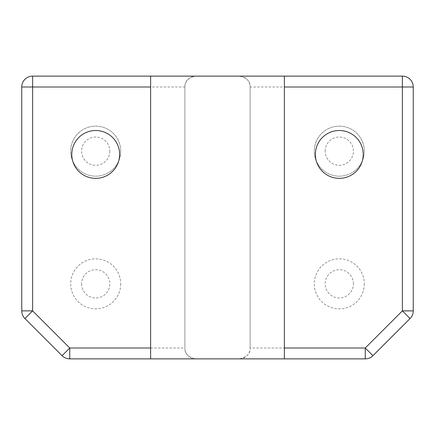 <?xml version="1.0" encoding="UTF-8"?>
<svg xmlns="http://www.w3.org/2000/svg" width="435" height="435" viewBox="0 0 435 435"><rect width="100%" height="100%" fill="white"/><g stroke="black" fill="none" stroke-linecap="round" stroke-linejoin="round"><path stroke-width="0.33" stroke-dasharray="2.17 1.63" d="M32.625 76.125L402.375 76.125A10.875 10.875 0 0 1 413.25 87L413.25 310.873A10.875 10.875 0 0 1 410.064 318.561L372.936 355.689A10.875 10.875 0 0 1 365.248 358.875L69.752 358.875A10.875 10.875 0 0 1 62.064 355.689L24.936 318.561A10.875 10.875 0 0 1 21.75 310.873L21.75 87A10.875 10.875 0 0 1 32.625 76.125M284.381 76.125L239.25 76.125L284.381 76.125L284.381 358.875L239.25 358.875C246.732 357.325 250.359 353.698 250.125 348L284.381 348M150.619 76.125L195.75 76.125L150.619 76.125L150.619 358.875L195.75 358.875L150.619 358.875M364.312 151.162A25.012 25.012 0 0 1 339.3 176.175A25.012 25.012 0 0 1 314.287 151.162A25.012 25.012 0 0 1 339.3 126.15A25.012 25.012 0 0 1 364.312 151.162A25.012 25.012 0 0 1 339.3 176.175A25.012 25.012 0 0 1 314.287 151.162A25.012 25.012 0 0 1 339.3 126.15A25.012 25.012 0 0 1 364.312 151.162M120.712 283.837A25.012 25.012 0 0 1 95.7 308.85A25.012 25.012 0 0 1 70.688 283.837A25.012 25.012 0 0 1 95.7 258.825A25.012 25.012 0 0 1 120.712 283.837A25.012 25.012 0 0 0 95.7 258.825A25.012 25.012 0 0 0 70.688 283.837A25.012 25.012 0 0 0 95.7 308.85A25.012 25.012 0 0 0 120.712 283.837M364.312 283.837A25.012 25.012 0 0 1 339.3 308.85A25.012 25.012 0 0 1 314.287 283.837A25.012 25.012 0 0 1 339.3 258.825A25.012 25.012 0 0 1 364.312 283.837A25.012 25.012 0 0 0 339.3 258.825A25.012 25.012 0 0 0 314.287 283.837A25.012 25.012 0 0 0 339.3 308.85A25.012 25.012 0 0 0 364.312 283.837M120.712 151.162A25.012 25.012 0 0 1 95.7 176.175A25.012 25.012 0 0 1 70.688 151.162A25.012 25.012 0 0 1 95.7 126.15A25.012 25.012 0 0 1 120.712 151.162A25.012 25.012 0 0 1 95.7 176.175A25.012 25.012 0 0 1 70.688 151.162A25.012 25.012 0 0 1 95.7 126.15A25.012 25.012 0 0 1 120.712 151.162M109.837 151.162A14.137 14.137 0 0 1 95.7 165.3A14.137 14.137 0 0 1 81.562 151.162A14.137 14.137 0 0 1 95.7 137.025A14.137 14.137 0 0 1 109.837 151.162M325.162 151.162A14.137 14.137 0 0 1 339.3 137.025A14.137 14.137 0 0 1 353.437 151.162A14.137 14.137 0 0 1 339.3 165.3A14.137 14.137 0 0 1 325.162 151.162M81.562 283.837A14.137 14.137 0 0 0 95.7 297.975A14.137 14.137 0 0 0 109.837 283.837A14.137 14.137 0 0 0 95.7 269.7A14.137 14.137 0 0 0 81.562 283.837M353.437 283.837A14.137 14.137 0 0 0 339.3 269.7A14.137 14.137 0 0 0 325.162 283.837A14.137 14.137 0 0 0 339.3 297.975A14.137 14.137 0 0 0 353.437 283.837M184.875 87A10.875 10.875 0 0 1 195.75 76.125C188.268 77.675 184.641 81.302 184.875 87L184.875 348C184.641 353.698 188.268 357.325 195.75 358.875A10.875 10.875 0 0 1 184.875 348L184.875 87L150.619 87M95.7 178.35A23.925 23.925 0 0 0 119.625 154.425A23.925 23.925 0 0 0 95.7 130.5A23.925 23.925 0 0 0 71.775 154.425A23.925 23.925 0 0 0 95.7 178.35M339.3 178.35A23.925 23.925 0 0 0 363.225 154.425A23.925 23.925 0 0 0 339.3 130.5A23.925 23.925 0 0 0 315.375 154.425A23.925 23.925 0 0 0 339.3 178.35M250.125 87L250.125 348L250.125 87C250.359 81.302 246.732 77.675 239.25 76.125A10.875 10.875 0 0 1 250.125 87L284.381 87M284.381 358.875L239.25 358.875A10.875 10.875 0 0 0 250.125 348M150.619 348L184.875 348"/><path stroke-width="0.65" d="M284.381 76.125L284.381 358.875L365.248 358.875A10.875 10.875 0 0 0 372.936 355.689L410.064 318.561A10.875 10.875 0 0 0 413.25 310.873L402.375 310.873L410.064 318.561A10.875 10.875 0 0 0 413.25 310.873L413.25 87A10.875 10.875 0 0 0 402.375 76.125L32.625 76.125A10.875 10.875 0 0 0 21.75 87L32.625 87L32.625 76.125M21.75 310.873A10.875 10.875 0 0 0 24.936 318.561L32.625 310.873L21.75 310.873L21.75 87M95.7 178.35A23.925 23.925 0 0 0 119.625 154.425A23.925 23.925 0 0 0 95.7 130.5A23.925 23.925 0 0 0 71.775 154.425A23.925 23.925 0 0 0 95.7 178.35M339.3 178.35A23.925 23.925 0 0 0 363.225 154.425A23.925 23.925 0 0 0 339.3 130.5A23.925 23.925 0 0 0 315.375 154.425A23.925 23.925 0 0 0 339.3 178.35M284.381 348L365.248 348L365.248 358.875M402.375 76.125L402.375 87L284.381 87M69.752 358.875L69.752 348L62.064 355.689A10.875 10.875 0 0 0 69.752 358.875L284.381 358.875M24.936 318.561L62.064 355.689M150.619 76.125L150.619 358.875M150.619 348L69.752 348L32.625 310.873L32.625 87L150.619 87M372.936 355.689L365.248 348L402.375 310.873L402.375 87L413.25 87"/></g></svg>
